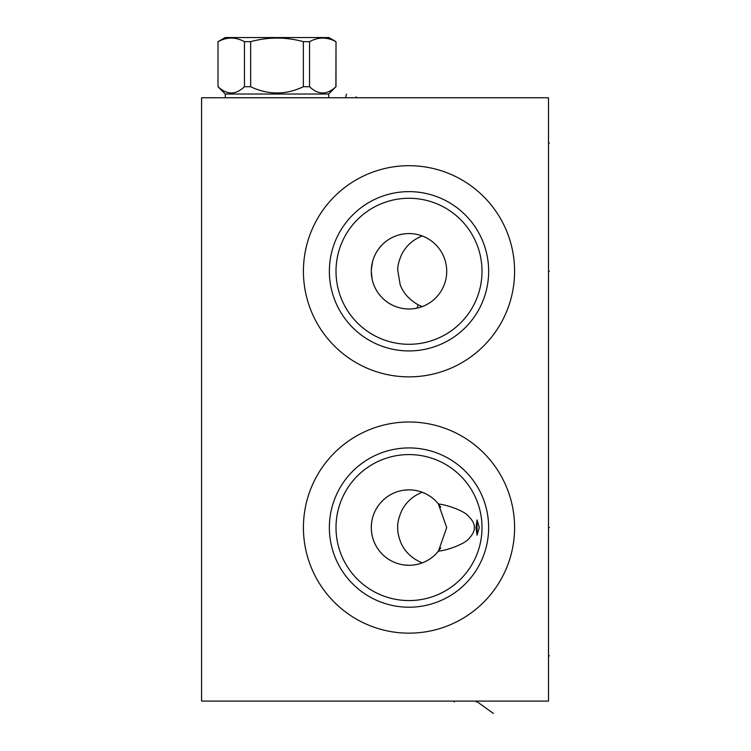 <?xml version="1.0" encoding="UTF-8"?>
<svg xmlns="http://www.w3.org/2000/svg" width="751" height="751" viewBox="0 0 751 751"><rect width="100%" height="100%" fill="white"/><g stroke="black" fill="none" stroke-linecap="round" stroke-linejoin="round"><path stroke-width="1.13" d="M548.493 97.761L201.578 97.761L201.578 701.096L548.493 701.096L548.493 97.761M303.423 527.577A105.581 105.581 0 0 1 409.004 421.996A105.581 105.581 0 0 1 514.595 527.577A105.581 105.581 0 0 1 409.004 633.159A105.581 105.581 0 0 1 303.423 527.577M303.423 271.28A105.581 105.581 0 0 1 409.004 165.699A105.581 105.581 0 0 1 514.595 271.28A105.581 105.581 0 0 1 409.004 376.861A105.581 105.581 0 0 1 303.423 271.28M401.156 490.694L402.376 490.459M403.813 490.225L406.958 489.924M407.061 489.915L408.844 489.868M408.92 489.868L410.703 489.905M412.599 490.037L414.524 490.272M414.834 490.319L416.298 490.581M416.458 490.61L418.391 491.051M422.222 492.262C412.843 495.989 405.962 502.222 401.588 510.962C398.621 517.918 397.335 523.456 397.72 527.577C397.495 531.52 398.481 536.411 400.705 542.278C404.676 551.675 411.848 558.547 422.222 562.893L420.316 563.55M418.391 564.095L416.458 564.545M416.307 564.574L414.824 564.836M414.524 564.883L412.599 565.109M410.703 565.25L408.92 565.287M408.844 565.287L407.061 565.231M406.967 565.231L403.813 564.921M402.405 564.705L401.156 564.461M371.379 525.165L371.294 527.577A37.71 37.71 0 0 1 438.415 503.977L446.714 527.577L438.415 551.178A37.71 37.71 0 0 1 371.294 527.577M371.989 520.405L372.515 518.096L371.989 520.405M373.172 515.843L373.463 514.979L373.172 515.843M373.951 513.675L374.711 511.9M375.857 509.61L378.1 505.977M379.368 504.259L380.569 502.813M380.823 502.522L381.884 501.377M383.217 500.072L385.535 498.063M388.765 495.763L389.534 495.284M392.886 493.491L393.411 493.247M394.453 492.787L395.345 492.431M384.775 498.683L383.939 499.406M377.471 506.906L376.645 508.22M440.79 507.291L438.049 503.527M437.974 503.442L436.538 501.809M434.96 500.213L433.308 498.739M432.623 498.176L431.6 497.387M429.854 496.148L428.051 495.031M427.76 494.862L426.211 494.017M424.343 493.125L422.447 492.346M421.405 491.961L420.522 491.67M418.589 491.107L415.134 490.365M414.693 490.3L412.759 490.056M410.844 489.915L409.079 489.868M408.976 489.868L403.897 490.215M402.461 490.441L401.203 490.685M371.37 529.896L371.585 532.206L371.37 529.896M371.933 534.477L372.421 536.712L371.933 534.477M372.627 537.509L373.04 538.889L372.627 537.509M373.763 540.992L374.608 543.02L373.763 540.992M375.538 544.954L376.138 546.061L375.538 544.954M377.65 548.521L377.237 547.892M379.884 551.525L379.358 550.877M379.443 550.981L379.846 551.487M381.236 553.083L379.997 551.666L381.236 553.093M386.38 557.74L387.263 558.378M389.337 559.748L389.947 560.115M390.604 560.49L389.056 559.57M401.203 564.47L402.461 564.714M403.897 564.94L408.976 565.287M409.07 565.287L410.844 565.24M412.759 565.099L414.693 564.855M415.115 564.79L418.589 564.048M420.522 563.485L421.564 563.128M422.447 562.809L424.343 562.03M426.211 561.128L427.817 560.255M428.051 560.124L429.854 558.997M431.6 557.768L432.773 556.848M433.308 556.407L434.96 554.933M436.538 553.346L440.79 547.864M371.341 269.59L372.571 261.564M373.322 259.104L374.139 256.936M374.176 256.833L375.171 254.636M376.289 252.533L377.518 250.534L376.289 252.533M378.851 248.647L381.771 245.201M383.348 243.653L384.343 242.761M388.389 239.71L390.163 238.621L388.389 239.71M393.787 236.781L395.627 236.03L393.787 236.781M399.297 234.847L402.855 234.077M404.648 233.824L405.399 233.749M407.605 233.599L408.92 233.57L407.605 233.599M401.935 234.246L400.264 234.603M380.982 246.056L379.668 247.586M374.571 255.922L373.97 257.349M372.036 278.705L371.294 271.28A37.71 37.71 0 0 1 409.004 233.57A37.71 37.71 0 0 1 446.714 271.28A37.71 37.71 0 0 1 409.004 308.99A37.71 37.71 0 0 1 371.294 271.28M376.289 290.027L377.518 292.026L376.289 290.027M381.029 296.561L378.851 293.923M384.287 299.752L383.348 298.907M388.389 302.85L390.163 303.939L388.389 302.85M393.787 305.779L395.627 306.53L393.787 305.779M397.129 307.065L398.396 307.469M402.029 308.342L399.297 307.713M406.131 308.877L405.127 308.792M407.605 308.961L408.92 308.99L407.605 308.961M398.368 307.459L397.467 307.178M438.321 247.558L437.054 246.075M435.74 244.685L434.397 243.399M434.097 243.127L433.017 242.207M418.391 307.807L422.222 306.596L418.063 304.756C408.976 299.424 403.005 292.702 400.142 284.573L397.739 270.247C397.504 266.427 398.762 261.273 401.522 254.796C405.878 246.009 412.778 239.729 422.222 235.964L421.809 235.814M416.12 308.314L415.219 308.473M417.265 308.079L418.373 307.807M429.056 303.216L430.426 302.315M431.797 301.32L433.055 300.325M433.158 300.24L434.51 299.058M434.613 298.964L435.824 297.79M418.063 304.756L417.124 308.107M336.007 271.28A73.007 73.007 0 0 1 409.004 198.273A73.007 73.007 0 0 1 482.011 271.28A73.007 73.007 0 0 1 409.004 344.287A73.007 73.007 0 0 1 336.007 271.28M329.37 271.28A79.644 79.644 0 0 0 409.004 350.924A79.644 79.644 0 0 0 488.648 271.28A79.644 79.644 0 0 0 409.004 191.636A79.644 79.644 0 0 0 329.37 271.28M438.415 551.178C451.323 549.601 466.549 542.447 469.197 538.326C472.848 534.346 474.538 530.76 474.275 527.577C474.698 524.17 472.567 520.18 467.901 515.608C464.681 511.628 449.671 505.32 438.415 503.977M479.298 527.577L477.063 519.955L475.946 527.577L477.063 535.191L479.298 527.577M477.063 535.191L477.063 519.955M336.007 527.577A73.007 73.007 0 0 0 409.004 600.575A73.007 73.007 0 0 0 482.011 527.577A73.007 73.007 0 0 0 409.004 454.571A73.007 73.007 0 0 0 336.007 527.577M329.37 527.577A79.644 79.644 0 0 1 409.004 447.934A79.644 79.644 0 0 1 488.648 527.577A79.644 79.644 0 0 1 409.004 607.212A79.644 79.644 0 0 1 329.37 527.577M218.1 86.722C226.886 95.039 235.673 95.039 244.45 86.722L250.646 86.722C268.21 95.039 285.784 95.039 303.348 86.722L309.543 86.722C318.33 95.039 327.107 95.039 335.894 86.722L336.007 41.662L328.882 37.55L225.112 37.55L217.997 41.662L217.997 86.722L225.291 94.025L328.703 94.025L328.703 97.761M225.291 94.025L225.291 97.761M335.894 86.722L328.703 94.025M218.1 41.662C226.886 36.893 235.673 36.893 244.45 41.662L250.646 41.662C268.21 36.893 285.784 36.893 303.348 41.662L309.543 41.662C318.33 36.893 327.107 36.893 335.894 41.662M244.45 86.722L244.45 41.662M250.646 86.722L250.646 41.662M303.348 86.722L303.348 41.662M309.543 86.722L309.543 41.662M454.261 701.096L454.261 702.016L454.261 701.096M493.407 713.45L476.218 701.096L476.218 702.016M548.493 655.848L549.422 655.848M548.493 143.009L549.422 143.009M548.493 527.577L549.422 527.577L548.493 527.577M548.493 271.28L549.422 271.28L548.493 271.28M356.152 96.841L356.152 97.761L356.152 96.841M345.779 96.841L346.474 94.11M336.007 86.722L336.007 41.662M217.997 86.722L217.997 41.662"/></g></svg>

